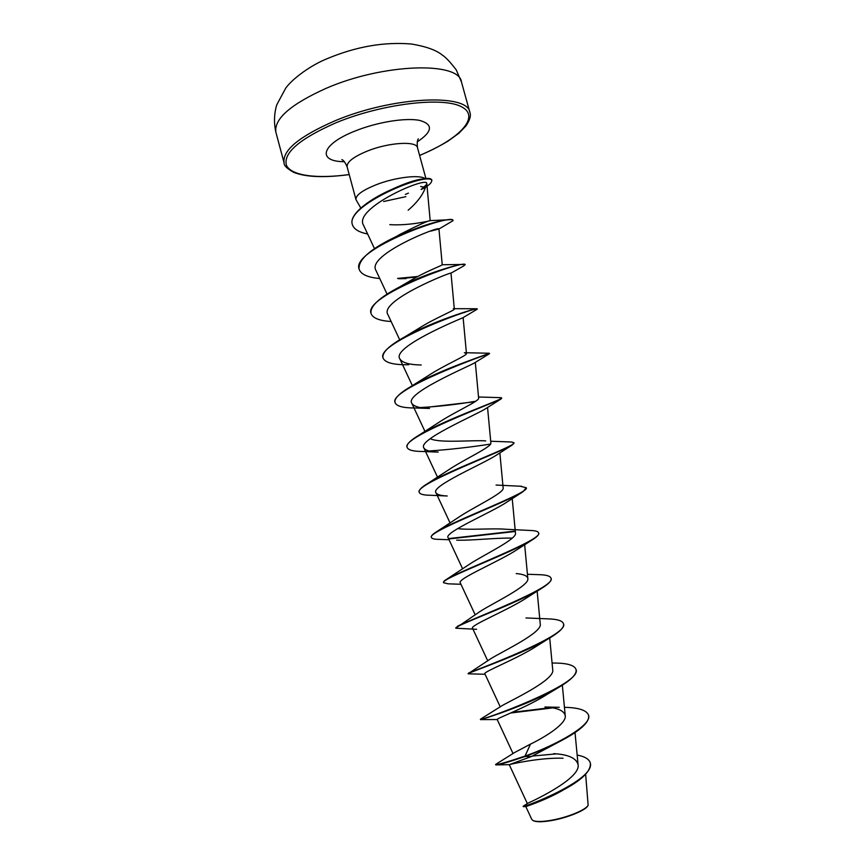 <?xml version="1.0" encoding="UTF-8"?>
<svg xmlns="http://www.w3.org/2000/svg" width="865" height="865" viewBox="0 0 865 865"><rect width="100%" height="100%" fill="white"/><g stroke="black" fill="none" stroke-linecap="round" stroke-linejoin="round"><path stroke-width="1.3" d="M533.186 820.615C536.159 822.15 542.333 822.118 551.708 820.517C567.462 817.814 585.789 810.267 587.843 805.769M531.791 819.371L532.743 820.355C535.749 821.912 541.998 821.869 551.481 820.247C567.472 817.479 586.059 809.835 588.135 805.261L585.648 774.24M383.595 201.523L405.858 196.658M405.371 194.43L408.421 193.122M367.625 233.983C358.856 232.263 353.763 229.117 352.347 224.543C345.297 205.632 426.11 171.886 431.862 180.201L431.516 181.855C430.024 183.369 432.673 182.039 425.104 187.748L421.114 189.467L426.196 184.926C424.088 193.284 418.065 201.718 408.139 210.227M425.126 178.709C420.012 174.33 394.991 177.314 376.113 184.764C362.262 190.387 355.547 195.328 355.969 199.599L360.802 208.033M577.171 755.059C584.74 756.497 589.108 759.092 590.265 762.844C595.953 780.003 521.844 808.451 523.184 806.234L528.147 803.066C533.878 800.579 581.075 778.295 578.069 764.649C576.425 758.151 568.294 754.475 553.676 753.653M530.494 744.116L525.023 756.086C506.198 762.4 496.38 765.19 495.58 764.465L514.653 752.496L530.494 744.116C547.091 736.05 566.705 723.205 565.234 715.647C564.056 710.587 557.298 707.7 544.939 706.997L559.255 707.311M502.349 705.494C511.464 700.196 555.341 679.793 552.713 669.737L549.707 637.981M468.408 673.543L491.05 658.557C502.154 651.594 542.647 632.553 540.247 624.022L537.143 591.13M455.898 627.99L479.978 611.544C492.726 603.208 529.996 585.648 527.823 578.48C527.347 575.809 523.466 574.176 516.189 573.571M443.604 582.556L443.529 582.372C443.345 581.648 444.534 580.512 447.108 578.988L469.144 564.456C483.2 555.027 517.378 539.046 515.454 533.121M447.108 578.988C464.246 569.094 544.02 539.23 538.581 532.851C538.138 531.488 535.673 530.71 531.164 530.515L506.22 529.283C493.212 528.05 468.668 530.256 457.65 528.591M449.043 539.738L438.858 539.36C434.306 539.317 431.83 538.69 431.43 537.479L431.321 537.1C431.019 535.824 432.997 533.9 437.279 531.326L458.536 517.324C473.609 507.095 504.814 492.747 503.138 487.947L499.851 452.871M419.233 492.174L419.168 491.99C418.714 490.012 421.688 487.103 428.078 483.265L448.146 470.149C463.932 459.445 492.304 446.718 490.855 442.956M485.708 440.901C473.674 439.885 441.031 443.323 430.694 438.933M407.112 447.227L407.058 447.043C406.453 444.178 410.626 440.101 419.579 434.814L437.982 422.963C454.19 412.064 479.87 400.96 478.626 398.138L475.307 362.381M395.046 402.441L394.991 402.257C394.245 398.289 399.857 392.861 411.837 385.963L428.078 375.767C444.448 364.965 467.5 355.461 466.451 353.493L464.364 352.704L489.114 353.244M383.022 357.829L382.968 357.645C382.125 352.293 389.477 345.33 405.025 336.723L418.476 328.559C434.749 318.136 455.174 310.221 454.32 309.032L453.314 308.654M371.042 313.368L370.988 313.184C370.134 306.102 379.627 297.387 399.446 287.039L409.199 281.363C425.104 271.588 442.88 265.263 442.231 264.733L465.067 264.452L463.672 265.955L451 273.156C452.363 271.318 378.567 300.696 387.909 314.611L399.695 339.794M359.105 269.08L359.051 268.896C358.413 259.5 370.631 248.806 395.694 236.815L400.354 234.177C418.119 225.214 428.067 220.705 430.186 220.651C430.705 220.705 408.896 225.927 389.812 224.641M426.196 184.926L426.769 183.467C427.494 175.746 352.563 208.324 363.57 225.322L374.502 248.644M430.748 231.117L438.933 228.987C440.371 225.387 365.971 254.97 375.994 270.518L387.077 294.122M408.658 364.749C393.543 364.965 385.012 362.716 383.065 358.013C375.378 342.508 479.805 305.28 477.307 309.14L462.861 317.769C459.337 319.239 391.423 347.222 399.846 358.889C402.268 362.749 409.394 364.792 421.233 364.998M489.266 353.796L474.344 362.997C466.765 367.376 404.344 393.629 411.837 403.339C413.74 406.442 419.622 408.15 429.505 408.442L415.124 407.988C403.166 408.01 396.484 406.226 395.089 402.636C387.974 389.542 490.963 352.574 489.482 353.655L488.379 353.742M500.597 399.262L485.546 408.767C474.647 415.643 417.298 439.982 423.893 447.962C425.321 450.416 430.078 451.789 438.187 452.092M512.372 444.913L496.467 455.109C482.821 464.062 430.262 486.335 435.982 492.769C437.052 494.639 440.804 495.71 447.237 495.991L430.251 495.256C423.58 495.191 419.914 494.218 419.266 492.358C413.416 484.703 500.878 452.265 512.372 444.913L513.907 442.923M521.606 492.607L507.16 501.938C491.244 512.599 443.269 532.71 448.124 537.76L462.667 568.921M456.666 540.138C469.933 540.787 496.932 537.641 512.275 538.127M460.948 584.286L448.124 583.821L443.626 582.751C439.225 579.312 512.221 552.822 533.024 539.392L517.584 549.297C499.916 561.212 456.223 579.161 460.331 582.923M476.647 629.309L455.877 628.206C452.222 626.498 518.221 603.305 542.506 587.789L527.78 597.131C508.728 609.912 469.252 625.633 472.56 628.282L487.73 660.828M548.875 638.478L537.673 645.474C517.702 658.676 482.259 672.181 484.876 673.813L500.262 706.889M559.547 686.907L547.286 694.271C526.774 707.494 495.299 718.793 497.213 719.539L480.507 719.604C478.334 720.718 530.559 704.434 559.547 686.907C571.43 679.749 576.933 674.008 576.058 669.683L576.004 669.488M563.288 739.618L531.424 756.507L509.29 764.66C509.745 764.368 539.782 757.405 563.039 758.237M563.666 789.777C545.783 800.266 525.109 806.764 525.833 806.602L531.77 819.382M532.483 756.032L556.39 753.88M523.184 806.234L523.26 806.634C522.363 806.969 544.755 800.439 566.197 788.372C582.913 779.041 590.968 770.661 590.363 763.222L590.308 763.038M531.424 756.507L525.131 756.486C539.825 751.188 553.73 744.906 566.856 737.629C582.372 728.698 589.616 721.313 588.611 715.506L588.503 715.117C592.795 724.751 556.671 744.927 525.023 756.086L525.131 756.486C507.712 762.368 497.959 765.179 495.861 764.92L495.58 764.465M352.304 224.359L352.25 224.176C348.79 214.25 370.696 198.02 394.462 188.3L393.056 188.819C404.874 183.456 414.194 180.244 421.028 179.185L424.877 178.741C428.402 178.039 430.694 178.395 431.765 179.833L431.862 180.201M588.503 715.117C586.578 710.197 578.555 707.602 564.445 707.332M550.897 707.613L512.102 712.371M502.349 705.483L480.432 719.215C479.697 721.399 583.626 683.847 575.96 669.305C574.457 665.369 567.699 663.282 555.687 663.055L552.086 663.012M468.657 672.959C474.939 670.505 570.435 635.083 563.45 623.654C562.401 620.735 557.298 619.145 548.14 618.875L525.974 617.945M457.563 626.206C469.749 619.718 557.222 586.902 550.994 578.166C550.291 576.112 546.615 574.955 539.976 574.706L527.434 574.263M514.113 531.218L448.849 538.56M437.279 531.326C458.547 518.697 530.861 492.023 526.212 487.709L520.287 486.26M428.078 483.265C452.654 468.571 517.746 445.248 513.896 442.729L511.691 442.015L490.704 441.236M490.52 444.091C469.89 447.292 449.432 449.595 429.137 451M419.579 434.814C446.697 418.757 504.684 398.884 501.624 397.911L500.219 397.662M475.728 401.241C457.228 404.431 438.76 406.528 420.325 407.556M411.837 385.963C440.718 369.29 491.698 352.909 489.395 353.255L489.493 353.634M405.025 336.723C432.857 321.283 474.409 308.535 476.864 308.762L477.307 309.14M464.851 312.406L460.061 313.519M399.446 287.039C424.412 274.032 456.255 264.593 463.099 264.247M417.741 276.486L397.586 278.411M395.694 236.815C418.444 226.868 435.7 221.202 447.486 219.829C450.935 219.44 452.763 219.591 452.968 220.283L452.968 220.467M394.462 188.3C407.523 183.023 417.654 179.844 424.877 178.741M552.638 707.894L510.642 713.009M482.183 719.139L480.529 719.594M485.07 674.268L468.17 673.813C465.262 673.63 524.374 653.854 551.394 636.954C560.196 631.472 564.25 627.168 563.558 624.033L563.45 623.654M542.506 587.789C548.756 583.81 551.621 580.729 551.102 578.544L551.037 578.361M533.024 539.392C537.154 536.711 539.046 534.657 538.69 533.229L538.625 533.045M514.567 531.553L449.422 538.895M431.43 537.479C426.283 532.062 506.436 502.457 522.979 491.753L526.212 487.709M438.187 452.103L422.347 451.476C413.189 451.422 408.129 450.06 407.156 447.41C400.636 437.214 495.71 402.268 501.235 398.873L501.624 397.911M475.004 401.738L422.207 407.848M391.131 321.51C379.4 320.774 372.707 318.125 371.085 313.552C362.803 295.841 467.035 258.7 465.165 264.82M416.833 276.973L401.068 278.573M379.757 278.53C367.809 277.47 360.932 274.378 359.148 269.264C350.282 249.347 454.32 212.293 453.065 220.651L438.815 229.084M461.478 82.013C459.391 61.296 383.379 63.318 326.04 88.371C290.445 104.416 273.751 119.1 275.935 132.421L284.098 162.912C282.152 150.521 299.063 136.508 334.82 120.873C392.418 96.437 468.181 93.139 469.868 112.439L461.478 82.013L456.255 69.914C450.297 62.085 445.572 57.09 442.101 54.917C436.165 50.116 426.034 46.494 411.729 44.05C384.514 41.671 356.477 46.483 327.63 58.496C311.357 64.853 292.792 78.369 285.753 88.089L276.746 104.838C274.064 113.942 273.794 123.133 275.935 132.421M349.2 174.535C317.033 179.033 291.04 175.779 286.401 165.183C283.147 152.921 299.679 138.778 335.988 122.776C382.146 103.659 443.01 96.502 461.64 106.838C480.972 116.905 459.196 139.211 419.601 155.408M355.969 199.599L347.125 166.858C346.595 162.188 353.223 156.965 367.009 151.191C388.428 142.411 416.627 140.681 417.503 147.731C416.368 138.951 419.114 138.346 418.292 138.919M344.421 161.701C316.968 161.658 320.72 144.574 354.888 131.102C376.924 122.138 405.523 117.499 419.655 120.408C433.452 124.365 432.651 131.545 417.233 141.925M420.65 186.451L424.099 187.186M419.622 155.473C430.208 150.91 439.69 146.131 448.048 141.125L458.893 133.253L466.149 125.706C469.933 119.867 471.176 115.445 469.868 112.439M347.125 166.858C343.664 158.706 340.983 159.571 341.989 159.647M425.937 178.601L417.503 147.731M527.347 803.585L509.247 764.671L496.402 764.909M578.08 764.649L575.02 732.558M513.053 753.577L497.213 719.539M565.234 715.647L562.337 685.177M475.199 614.842L460.321 582.934M527.834 578.48L524.644 544.68M515.464 533.121L512.221 498.608M450.124 523.066L435.982 492.78M437.571 477.253L423.882 447.973M490.866 442.956L487.546 407.469M424.996 431.462L411.837 403.339M412.367 385.649L399.846 358.889M466.451 353.493L463.121 317.606M454.32 309.032L451 273.156M442.231 264.733L438.944 228.987M447.486 219.829L430.186 220.618L426.78 183.467M523.314 806.623L525.833 806.602M349.222 174.6C324.31 177.898 305.821 177.152 293.754 172.362C287.007 168.61 283.785 165.453 284.098 162.912M496.056 485.06L521.757 486.292M478.529 396.992L500.921 397.662M454.287 308.686L476.864 308.762M406.009 278.617L398.484 278.725"/></g></svg>
